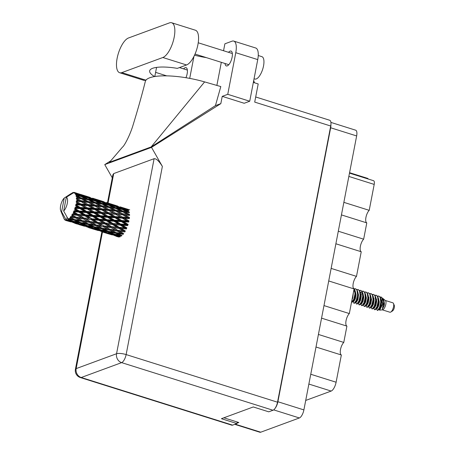 <?xml version="1.0" encoding="UTF-8"?>
<svg xmlns="http://www.w3.org/2000/svg" width="455" height="455" viewBox="0 0 455 455"><rect width="100%" height="100%" fill="white"/><g stroke="black" fill="none" stroke-linecap="round" stroke-linejoin="round"><path stroke-width="0.68" d="M341.438 214.908L366.793 222.887L363.653 239.188L338.298 231.214M335.881 243.772L361.236 251.751L356.492 276.378L331.138 268.399M328.72 280.957L354.075 288.936L349.332 313.563L323.977 305.589M321.554 318.147L346.915 326.121L343.775 342.427L318.415 334.448M315.998 347.011L341.352 354.985L336.108 382.228A7.968 3.077 107.5 0 1 331.16 391.067L305.709 400.44M236.958 423.213L238.852 422.513L223.86 417.798M330.916 122.406L355.639 130.187A7.269 2.804 107.5 0 1 356.646 135.943L303.889 409.909A7.269 2.804 107.5 0 1 299.373 417.963L260.732 432.199A7.269 2.804 107.5 0 1 259.873 432.25L234.757 424.35M274.865 408.641A7.269 2.804 -72.5 0 0 277.897 401.731L330.654 127.77A7.269 2.804 -72.5 0 0 330.904 124.71M349.486 173.127L373.555 180.703A4.686 1.809 107.5 0 1 374.203 184.417L369.21 210.329L343.855 202.35M349.565 172.69L367.947 178.468A4.686 1.809 -72.5 0 0 367.873 178.912M366.793 222.887A7.03 2.713 107.5 0 1 365.945 217.365A7.03 2.713 107.5 0 1 369.21 210.329M361.236 251.751A7.03 2.713 107.5 0 1 360.388 246.229A7.03 2.713 107.5 0 1 363.653 239.188M354.075 288.936A7.03 2.713 107.5 0 1 353.228 283.414A7.03 2.713 107.5 0 1 356.492 276.378M346.915 326.121A7.03 2.713 107.5 0 1 346.067 320.599A7.03 2.713 107.5 0 1 349.332 313.563M341.352 354.985A7.03 2.713 107.5 0 1 340.511 349.463A7.03 2.713 107.5 0 1 343.775 342.427M154.575 76.554A29.296 7.724 10.9 0 1 149.655 70.878A29.296 7.724 10.9 0 1 177.319 68.369L186.556 64.968A18.28 7.053 -72.5 0 0 197.908 44.698A18.28 7.053 -72.5 0 0 195.377 30.212L171.654 22.75A18.28 7.053 -72.5 0 0 169.505 22.869L128.498 37.981A18.28 7.053 -72.5 0 0 117.709 55.72A18.28 7.053 -72.5 0 0 119.676 72.737A18.28 7.053 -72.5 0 0 121.826 72.612L162.833 57.506A18.28 7.053 -72.5 0 0 174.185 37.236A18.28 7.053 -72.5 0 0 171.654 22.75M258.247 55.516L261.904 56.67A11.716 4.522 107.5 0 1 263.525 65.952A11.716 4.522 107.5 0 1 254.868 79.028L254.049 78.766M185.947 77.72A7.792 3.009 -72.5 0 0 187.136 73.812A7.792 3.009 -72.5 0 0 186.061 67.636A7.792 3.009 -72.5 0 0 183.587 68.887M225.037 63.501A7.792 3.009 -72.5 0 0 226.345 65.941A7.792 3.009 -72.5 0 0 232.101 57.245A7.792 3.009 -72.5 0 0 231.026 51.068A7.792 3.009 -72.5 0 0 228.552 52.319M154.808 76.514L156.565 67.391M119.676 72.737L143.393 80.199A18.28 7.053 -72.5 0 0 145.549 80.074L146.277 79.807M233.745 41.086L255.71 47.997A14.651 5.653 107.5 0 1 257.74 59.605L235.77 52.695A14.651 5.653 -72.5 0 0 233.745 41.086A14.651 5.653 -72.5 0 0 232.022 41.189L224.884 43.817L223.547 50.744M249.721 101.232L244.198 103.268L222.233 96.358L227.756 94.322L249.721 101.232L257.74 59.605M110.775 160.803L104.752 164.602L112.283 177.82M222.233 96.358L220.829 103.638L151.515 147.374L162.367 166.416L126.132 354.57L277.527 402.197L330.711 126.012L254.703 102.102L258.201 83.953L253.344 82.423M227.756 94.322L235.77 52.695M221.318 62.329L216.87 85.432M220.829 103.638L215.431 105.628L220.811 86.569L204.613 81.894A43.947 11.58 10.9 0 0 145.327 81.422C142.17 94.094 138.149 108.426 133.258 124.425C130.147 135.18 124.113 146.22 122.549 147.045L109.524 162.27L151.145 146.937L204.613 81.894M189.712 78.379L193.944 56.403M215.431 105.628L151.145 146.937M104.752 164.602L151.515 147.374M255.693 96.972L329.704 120.256A7.269 2.804 107.5 0 1 330.711 126.012M277.527 402.197A7.269 2.804 107.5 0 1 273.017 410.251L121.621 362.629L81.229 377.508L232.624 425.135L236.89 423.56L237.191 421.99M236.89 423.56L221.42 418.697L253.281 406.958L268.751 411.826L273.017 410.251M232.624 425.135A7.269 2.804 107.5 0 1 231.766 425.18L80.376 377.553A7.269 2.804 107.5 0 0 81.229 377.508A7.269 6.421 -110.2 0 1 76.161 368.613L116.554 353.734L154.108 158.693C156.355 158.55 159.108 161.127 162.367 166.416M107.46 202.856L112.868 174.788L113.716 173.571L154.108 158.693M254.686 82.844A16.698 6.444 107.5 0 1 253.714 80.512M206.365 57.626A35.627 9.39 10.9 0 1 194.524 55.209M382.342 309.844L389.918 312.227A4.92 1.9 -72.5 0 0 390.498 312.193A4.92 1.9 -72.5 0 0 390.811 312.033A4.92 1.9 -72.5 0 0 393.205 308.098A4.92 1.9 -72.5 0 0 393.495 303.502A4.92 1.9 -72.5 0 0 392.87 302.837L385.294 300.448M378.975 309.406L379.663 310.173L382.518 309.821A4.92 1.9 -72.5 0 0 382.763 309.758A4.92 1.9 -72.5 0 0 385.556 305.396A4.92 1.9 -72.5 0 0 385.43 300.573L382.86 298.463M379.663 310.173L382.706 304.111L381.756 297.263L380.073 296.882M381.188 301.438L381.114 300.311L381.097 302.148L379.902 307.478L378.924 309.423L377.627 310.378A7.149 2.758 -72.5 0 0 378.924 309.423L380.42 306.852L381.136 300.92M377.4 308.353L379.106 303.747M381.159 301.034L382.257 300.192L381.176 301.244M376.376 308.621L377.354 310.458M381.756 297.269L383.73 301.745L382.342 309.138L384.196 305.76L383.485 298.821M380.619 297.161L381.887 297.445M373.8 307.825L374.442 309.69L375.369 309.667L376.029 309.053L377.326 306.664L378.52 301.335L377.877 296.683L376.313 295.301M374.442 309.69L375.045 309.571L377.002 306.568L378.196 301.238L377.559 296.586L376.154 295.238L374.914 295.255M371.604 306.522L371.564 307.119M371.217 307L371.866 308.877L372.793 308.86L373.453 308.24L374.744 305.857L375.938 300.527L375.301 295.875L373.737 294.487M377.627 310.378L379.578 307.375L380.772 302.046L380.135 297.394L378.731 296.051L377.491 296.068M371.866 308.877L372.469 308.757L374.425 305.754L375.62 300.425L374.977 295.773L373.578 294.43L372.338 294.448M369.028 305.709L368.988 306.312M368.641 306.187L369.284 308.069L370.211 308.046L370.87 307.432L372.167 305.043L373.362 299.714L372.725 295.062L371.155 293.674M369.284 308.069L369.892 307.944L371.843 304.941L373.043 299.612L372.4 294.959L370.996 293.617L369.756 293.634M368.965 298.008L368.277 299.202M366.451 304.901L366.406 305.498M366.065 305.39L366.707 307.256L367.634 307.239L368.294 306.619L369.591 304.236L370.785 298.907L370.142 294.254L368.578 292.866M368.931 297.462L368.322 298.435M366.707 307.256L367.31 307.136L369.267 304.133L370.461 298.804L369.824 294.152L368.419 292.81L367.179 292.827M363.869 304.088L363.829 304.685M363.482 304.566L364.131 306.448L365.058 306.425L365.718 305.811L367.009 303.422L368.209 298.093L367.566 293.441L366.002 292.053M364.131 306.448L364.734 306.323L366.69 303.32L367.885 297.991L367.242 293.339L365.843 291.996L364.603 292.013M367.663 292.884L367.304 292.992M361.293 303.275L361.253 303.877M360.906 303.758L361.549 305.635L362.476 305.612L363.135 304.998L364.432 302.609L365.627 297.28L364.99 292.628L363.42 291.245M361.549 305.635L362.157 305.515L364.108 302.512L365.308 297.183L364.665 292.531L363.261 291.183L362.021 291.2M361.23 295.574L360.542 296.768M358.716 302.467L358.676 303.064M358.33 302.956L358.972 304.822L359.899 304.804L360.559 304.185L361.856 301.801L363.05 296.472L362.408 291.82L360.843 290.432M361.196 295.028L360.587 296.006M358.972 304.822L359.575 304.702L361.532 301.699L362.726 296.37L362.089 291.718L360.684 290.375L359.444 290.392M356.134 301.654L356.094 302.257M355.747 302.086L356.396 304.014L357.323 303.991L357.983 303.377L359.274 300.988L360.474 295.659L359.831 291.007L358.267 289.619M356.396 304.014L356.999 303.889L358.955 300.886L360.15 295.557L359.507 290.904L358.108 289.562L356.868 289.579M359.928 290.449L359.569 290.557M353.171 301.335L353.814 303.201L354.741 303.184L355.4 302.564L356.697 300.181L357.892 294.851L357.255 290.199L355.685 288.811M353.814 303.201L354.422 303.081L356.373 300.078L357.573 294.749L356.93 290.097L355.526 288.754L354.286 288.771M351.47 302.461L352.824 301.756L354.121 299.367L355.315 294.038L354.673 289.386L353.325 288.06M351.482 302.41L353.797 299.265L354.991 293.936L354.354 289.283L353.353 288.123M381.114 300.311L380.454 297.496L378.89 296.108M73.391 192.653L73.05 192.516A14.651 5.653 -72.5 0 0 72.817 192.596A14.651 5.653 -72.5 0 0 72.578 192.692L72.237 193.358L72.061 192.96A14.651 5.653 -72.5 0 0 71.924 193.045L71.634 193.796M120.274 236.771L116.093 234.973L121.428 236.065L121.741 235.337L114.205 234.126L110.036 232.181L115.394 233.136L119.54 235.172M121.968 235.616L117.817 233.534L123.168 234.353L123.413 233.58L123.715 233.665L119.551 231.339L124.88 231.931L125.04 231.157L117.663 230.258L113.477 227.824L118.783 228.319L122.981 230.816M114.899 234.268L116.093 234.973M115.94 232.562L111.782 230.349L117.128 231.049L121.28 233.341L115.94 232.562M109.348 230.008L113.505 232.175L108.148 231.265L104.002 229.189L109.348 230.008L109.592 229.229L102.113 228.211L97.962 226.004L103.308 226.704L107.465 228.996M121.28 233.341L123.413 233.58L117.333 230.27L117.128 231.049M115.394 233.136L115.667 232.374L113.505 232.175M115.667 232.374L117.817 233.534M108.552 231.339L110.036 232.181M109.894 229.32L105.736 226.994L111.06 227.58L115.24 229.98L109.592 229.229L111.782 230.349M113.585 229.786L125.04 231.157L125.392 231.049L121.184 228.524L126.456 228.939L126.524 228.217L124.522 227.756L119.267 227.363L115.018 224.77L120.251 225.123L124.522 227.756M115.24 229.98L117.663 230.258M101.567 228.785L105.725 230.827L100.379 229.775L96.215 227.836L101.567 228.785L101.846 228.029L104.002 229.189M75.382 208.652L74.523 208.799L75.007 209.738L76.844 210.875L73.682 211.023L74.199 211.768L78.795 212.081L83.066 214.714L77.811 214.322L74.08 212.041L73.238 212.024L73.613 213.037L75.416 214.129L72.231 214.021L72.663 214.845L77.327 215.278L81.525 217.774L76.201 217.217L71.725 214.891L72.009 215.926L73.784 216.938L70.622 216.54L70.969 217.399L75.672 218.008L79.824 220.3L74.478 219.52L70.087 217.217L70.28 218.224L72.049 219.134L68.944 218.411L69.228 219.259L73.932 220.089L78.084 222.131L72.743 221.085L68.415 218.855L68.546 219.782A14.651 5.653 -72.5 0 0 68.546 219.782L70.32 220.578L68.057 220.083A14.651 5.653 -72.5 0 0 68.534 219.788L63.666 211.012A7.616 2.94 -72.5 0 0 67.3 203.294A7.616 2.94 -72.5 0 0 66.305 197.277L74.125 192.408A14.651 5.653 -72.5 0 1 74.535 192.493L74.091 192.983L74.944 192.67L83.919 195.508L75.047 192.727L74.472 193.21L75.416 193.011L77.606 193.807L75.74 193.347L75.183 193.966L76.048 193.79L79.926 194.677L85.011 196.662L80.552 195.752L76.121 193.921L75.467 194.444L78.516 195.371L76.594 195.03L75.934 195.718L80.774 196.361L85.728 198.607L81.126 197.948L76.821 195.9L76.087 196.429L79.022 197.675L77.037 197.424L76.286 198.141L81.218 198.767L86.023 201.229L81.274 200.763L77.1 198.539L76.309 199.034L79.102 200.57L77.054 200.393L76.218 201.076L81.229 201.741L85.881 204.352L80.984 204.016L76.941 201.684L76.11 202.094L78.749 203.874L76.639 203.743L75.735 204.335L76.423 204.835L80.808 205.091L85.318 207.787L80.279 207.508L76.355 205.125L75.502 205.421L77.976 207.383L75.809 207.264L74.876 207.725L75.479 208.362L79.978 208.612L84.357 211.313L79.198 211.018L75.382 208.652A14.651 5.653 -72.5 0 0 75.479 208.362M75.809 207.264A14.651 5.653 -72.5 0 0 76.093 206.229M76.355 205.125A14.651 5.653 -72.5 0 0 76.423 204.835M76.639 203.743A14.651 5.653 -72.5 0 0 76.804 202.737M77.054 200.393A14.651 5.653 -72.5 0 0 77.094 199.478M77.037 197.424A14.651 5.653 -72.5 0 0 76.952 196.657M76.594 195.03A14.651 5.653 -72.5 0 0 76.383 194.456M75.74 193.347A14.651 5.653 -72.5 0 0 75.416 193.011M69.769 218.758A14.651 5.653 -72.5 0 0 70.28 218.224M71.509 216.665A14.651 5.653 -72.5 0 0 72.009 215.926M73.164 213.935A14.651 5.653 -72.5 0 0 73.613 213.037M74.626 210.733A14.651 5.653 -72.5 0 0 75.007 209.738M103.842 225.913L99.656 223.479L104.963 223.974L109.166 226.471L103.513 225.919L111.219 226.806L111.06 227.58M97.245 223.234L101.414 225.635L96.079 224.975L91.91 222.643L97.245 223.234L97.404 222.461L105.077 223.217L104.963 223.974M109.166 226.471L126.524 228.217L126.9 227.921L122.611 225.27L127.792 225.583L127.764 224.958L125.813 224.355L120.655 224.059L116.309 221.369L121.439 221.653L125.813 224.355M99.77 225.435L101.414 225.635M96.079 224.975L97.962 226.004M103.308 226.704L103.513 225.919L105.736 226.994M97.757 222.353L93.542 219.833L98.82 220.248L103.046 222.819L97.404 222.461L90.016 221.562L85.841 219.134L91.142 219.623L95.345 222.12M103.046 222.819L127.764 224.958L128.145 224.486L123.749 221.778L128.805 222.057L128.685 221.568L126.774 220.829L121.741 220.55L117.271 217.837L122.27 218.133L126.774 220.829M90.016 221.562L97.404 222.461L99.656 223.479M85.967 221.096L89.686 221.574L91.91 222.643M91.626 218.667L87.383 216.074L92.61 216.426L96.887 219.065L91.256 218.872L98.889 219.526L98.82 220.248M85 215.898L89.231 218.474L83.936 218.008L79.722 215.482L85 215.898L85.068 215.175L92.627 215.744L92.61 216.426M96.887 219.065L98.889 219.526L128.685 221.568L129.049 220.959L124.516 218.269L129.436 218.593L129.226 218.269L127.337 217.393L122.446 217.058L117.839 214.407L122.691 214.783L127.337 217.393M83.936 218.008L89.231 218.474M91.142 219.623L91.256 218.872L93.542 219.833M76.201 217.217L83.584 218.116L85.841 219.134M85.443 214.879L81.149 212.229L86.336 212.542L90.659 215.221L85.443 214.879L85.068 215.175L83.066 214.714M90.659 215.221L92.627 215.744L129.226 218.269L129.55 217.558L124.875 214.965L129.647 215.408L127.48 214.271L122.736 213.804L117.976 211.279L122.679 211.808L127.48 214.271M77.811 214.322L85.068 215.175L87.383 216.074M72.231 214.021L77.441 214.527L79.722 215.482M79.198 211.018L78.812 211.399L86.308 211.916L86.336 212.542M84.357 211.313L86.308 211.916L129.362 215.272L129.624 214.504L124.795 212.07L129.419 212.701M73.682 211.023L78.812 211.399L76.844 210.875M78.795 212.081L78.812 211.399L81.149 212.229M113.676 234.444L117.856 236.196L112.567 234.854L108.353 233.205L113.676 234.444L114.012 233.756M118.727 237.061L114.484 235.565L119.767 236.958L120.126 236.321M113.904 235.207L114.484 235.565M119.034 236.253L117.856 236.196M107.607 231.72L111.776 233.62L106.447 232.425L102.278 230.628L107.607 231.72L107.915 230.986L105.725 230.827M113.284 233.705L111.776 233.62M107.454 232.659L108.353 233.205M101.078 229.923L102.278 230.628M95.533 225.663L99.679 227.83L94.333 226.92L90.181 224.838L95.533 225.663L95.778 224.884L88.293 223.866L84.147 221.659L89.487 222.353L93.65 224.645M101.846 228.029L99.679 227.83M94.737 226.994L96.215 227.836M87.747 224.44L91.904 226.476L86.558 225.43L82.4 223.49L87.747 224.44L88.025 223.678L90.181 224.838M83.424 218.889L87.599 221.289L82.258 220.624L78.089 218.298L83.424 218.889L83.584 218.116L81.525 217.774M89.487 222.353L89.686 221.574L87.599 221.289M82.258 220.624L84.147 221.659M72.129 216.745L75.871 217.228L78.089 218.298M77.327 215.278L77.441 214.527L75.416 214.129M105.947 232.607L110.167 234.211L100.663 231.22L105.947 232.607L106.305 231.97M112.095 234.905L106.84 233.358L112.095 234.905L112.465 234.325M116.184 236.299L118.323 236.924M116.696 236.361L116.343 236.35M110.969 234.245L110.167 234.211M99.855 230.099L104.041 231.851L98.746 230.509L94.538 228.859L99.855 230.099L100.191 229.411M105.219 231.902L104.041 231.851M100.089 230.856L100.663 231.22M93.793 227.375L97.956 229.269L92.638 228.08L88.452 226.277L93.793 227.375L94.105 226.641L91.904 226.476M99.457 229.354L97.956 229.269M93.639 228.313L94.538 228.859M87.258 225.572L88.452 226.277M81.712 221.312L85.864 223.485L80.512 222.575L76.355 220.493L81.712 221.312L81.957 220.538L79.824 220.3M88.025 223.678L85.864 223.485M80.916 222.649L82.4 223.49M73.932 220.089L74.21 219.333L76.355 220.493M75.672 218.008L75.871 217.228L73.784 216.938M98.269 230.554L93.019 229.013L98.269 230.554L98.644 229.98M102.369 231.953L106.823 233.347M102.881 232.016L102.529 232.005M92.132 228.262L96.346 229.86L86.842 226.874L92.132 228.262L92.49 227.625M97.148 229.894L96.346 229.86M86.029 225.748L90.226 227.5L84.92 226.158L80.723 224.514L86.029 225.748L86.365 225.06M91.404 227.557L90.226 227.5M86.262 226.51L86.842 226.874M79.972 223.024L84.135 224.924L78.817 223.729L74.631 221.932L79.972 223.024L80.285 222.296L78.084 222.131M85.637 225.009L84.135 224.924M79.824 223.962L80.723 224.514M73.437 221.227L74.631 221.932M74.21 219.333L72.049 219.134M88.549 227.608L93.002 228.996M84.448 226.209L79.21 224.668L84.448 226.209L84.823 225.629M89.061 227.671L88.714 227.654M78.311 223.917L82.526 225.515L73.022 222.523L78.311 223.917L78.669 223.28M83.328 225.549L82.526 225.515M78.977 224.52L76.867 223.883M72.214 221.403L76.4 223.155L71.105 221.812L67.408 220.368A14.651 5.653 -72.5 0 0 67.539 220.322L72.214 221.403L72.55 220.715M77.578 223.212L76.4 223.155M72.442 222.159L73.022 222.523M71.822 220.664L70.32 220.578M68.057 220.083L67.892 219.663L67.539 220.322M74.728 223.257L76.832 223.928M70.633 221.858L65.901 220.487A14.651 5.653 -72.5 0 0 66.02 220.51L70.633 221.858L71.008 221.284M75.24 223.32L74.887 223.308M67.408 220.368L67.277 219.884L66.913 220.499L68.711 221.17L66.47 220.544A14.651 5.653 -72.5 0 0 66.481 220.544L67.112 217.257M73.943 192.476L73.727 192.829M73.665 192.402A14.651 5.653 -72.5 0 0 73.539 192.414L73.17 193.017L73.05 192.516M61.607 211.768L64.252 198.039A7.616 2.94 -72.5 0 0 60.97 204.267A7.616 2.94 -72.5 0 0 60.708 210.756A7.616 2.94 -72.5 0 0 61.607 211.768L66.481 220.544A14.651 5.653 -72.5 0 0 66.913 220.499M69.513 221.204L68.711 221.17M66.47 220.544L65.833 219.81L66.02 220.51M64.252 198.039L71.145 193.54L71.674 193.585M71.685 193.557L71.145 193.54M63.654 217.865L64.081 218.849A14.651 5.653 -72.5 0 0 64.343 219.31L64.474 219.338M65.486 220.339A14.651 5.653 -72.5 0 1 65.116 220.129L64.582 219.242L64.758 219.816A14.651 5.653 -72.5 0 1 64.667 219.719L64.343 219.31M127.343 209.778L127.337 209.124L122.287 207.525M117.828 206.132L108.466 203.18M120.183 206.854L125.381 208.549L120.183 206.854M128.39 210.887L128.481 210.147L123.373 208.202L127.73 209.351M122.549 208.162L123.373 208.202M125.83 208.839L125.381 208.549M121.047 207.355L121.002 208.06M115.439 205.541L115.877 205.558M113.517 204.773L113.522 205.427M72.402 193.034L72.061 192.96M104.007 201.781L94.646 198.829M106.362 202.509L111.566 204.198L106.362 202.509M113.909 205.006L119.062 206.849L114.66 205.796L109.558 203.857L113.909 205.006M121.388 207.719L126.467 209.704L122.014 208.794L116.963 206.712L121.388 207.719M127.184 211.649L122.588 210.989L117.68 208.663L122.236 209.408L129.078 212.758L129.254 211.979L124.283 209.772L128.765 210.637M122.776 209.647L124.283 209.772M127.576 210.398L126.467 209.704M122.014 208.794L121.877 209.562M115.78 206.633L116.963 206.712M119.87 207.361L119.062 206.849M114.66 205.796L114.569 206.542M108.728 203.817L109.558 203.857M112.015 204.494L111.566 204.198M107.221 203.01L107.181 203.709M101.619 201.19L102.056 201.212M99.702 200.427L99.708 201.082M90.187 197.436L80.825 194.484M92.541 198.158L97.745 199.853L92.541 198.158M100.094 200.655L105.236 202.498L100.845 201.451L95.732 199.512L100.094 200.655M107.562 203.368L112.652 205.359L108.188 204.449L103.143 202.367L107.562 203.368M114.944 206.291L119.972 208.413L115.433 207.634L110.468 205.421L114.944 206.291M122.588 210.989L122.367 211.768L124.795 212.07M115.86 208.475L117.68 208.663M121.354 209.255L119.972 208.413M115.433 207.634L115.251 208.407L113.369 207.304L108.768 206.644L103.859 204.312L108.415 205.057L113.369 207.304M108.955 205.296L110.468 205.421M113.761 206.052L112.652 205.359M108.188 204.449L108.051 205.211M101.965 202.287L103.143 202.367M106.043 203.015L105.236 202.498M100.845 201.451L100.754 202.196M94.902 199.466L95.732 199.512M98.2 200.143L97.745 199.853M93.4 198.659L93.355 199.364M87.804 196.844L88.242 196.867M85.881 196.082L85.887 196.736M76.372 193.091L74.535 192.493M86.274 196.31L91.421 198.152L87.024 197.106L81.911 195.161L86.274 196.31M93.741 199.023L98.832 201.008L94.367 200.098L89.328 198.022L93.741 199.023M101.129 201.946L106.146 204.062L101.624 203.283L96.642 201.076L101.129 201.946M115.593 208.35L120.478 210.716L115.797 210.153L110.974 207.725L115.593 208.35M122.736 213.804L122.441 214.55L124.875 214.965M115.797 210.153L115.542 210.927L122.679 211.808L120.478 210.716M115.826 211.063L120.558 213.611L115.729 213.213L111.054 210.619L117.976 211.279M108.768 206.644L108.54 207.423L110.974 207.725M102.045 204.13L103.859 204.312M107.534 204.909L106.146 204.062M101.624 203.283L101.442 204.062L99.548 202.958L94.941 202.293L90.044 199.967L94.589 200.712L99.548 202.958M95.135 200.951L96.642 201.076M99.946 201.707L98.832 201.008M94.367 200.098L94.231 200.865M88.145 197.942L89.328 198.022M92.223 198.664L91.421 198.152M87.024 197.106L86.933 197.845M81.087 195.121L81.911 195.161M84.374 195.798L83.919 195.508M79.585 194.313L79.54 195.019M63.666 211.012L66.305 197.277M87.309 197.595L92.325 199.717L87.804 198.937L82.821 196.725L87.309 197.595M101.784 204.005L106.658 206.365L101.988 205.808L97.154 203.374L101.784 204.005M101.988 205.808L101.727 206.576L108.859 207.463L113.665 209.926L108.916 209.454L104.155 206.934L108.859 207.463L106.658 206.365M122.446 217.058L122.099 217.723L124.516 218.269M122.691 214.783L120.558 213.611M115.729 213.213L115.405 213.924L117.839 214.407M108.916 209.454L108.62 210.204L115.542 210.927L113.665 209.926M108.87 210.432L113.522 213.048L108.626 212.713L104.019 210.056L111.054 210.619M102.011 206.718L106.737 209.26L101.914 208.868L97.234 206.269L104.155 206.934M94.941 202.293L94.72 203.072L97.154 203.374M88.23 199.785L90.044 199.967M93.713 200.558L92.325 199.717M87.804 198.937L87.622 199.717L85.728 198.607M81.314 196.606L82.821 196.725M86.126 197.356L85.011 196.662M80.552 195.752L80.416 196.52M78.414 194.319L77.606 193.807M87.963 199.66L92.837 202.02L88.168 201.463L83.333 199.028L87.963 199.66M88.168 201.463L87.906 202.23L95.032 203.112L99.844 205.58L95.089 205.108L90.34 202.589L95.032 203.112L92.837 202.02M115.615 214.248L120.205 216.916L115.229 216.614L110.701 213.924L115.615 214.248L113.522 213.048M121.741 220.55L121.36 221.09L123.749 221.778M122.27 218.133L120.205 216.916M115.229 216.614L114.859 217.223L117.271 217.837M108.626 212.713L108.279 213.372L110.701 213.924M101.914 208.868L101.59 209.579L108.62 210.204L106.737 209.26M101.806 209.903L106.379 212.565L101.414 212.269L96.875 209.579L101.806 209.903L101.59 209.579L104.019 210.056M95.089 205.108L94.794 205.853L101.727 206.576L99.844 205.58M95.044 206.087L99.708 208.703L94.799 208.362L90.204 205.711L97.234 206.269M88.19 202.367L92.917 204.915L88.094 204.523L83.413 201.923L90.34 202.589M81.126 197.948L80.905 198.727L83.333 199.028M79.898 196.213L78.516 195.371M108.444 213.787L112.959 216.483L107.915 216.205L103.45 213.492L108.444 213.787L106.379 212.565M114.984 217.712L119.432 220.425L114.324 220.14L109.934 217.433L114.984 217.712L114.859 217.223L112.959 216.483M120.655 224.059L120.274 224.446L122.611 225.27M121.439 221.653L121.36 221.09L119.432 220.425M114.324 220.14L113.938 220.607L116.309 221.369M107.915 216.205L107.539 216.745L109.934 217.433M101.414 212.269L101.05 212.877L103.45 213.492M94.799 208.362L94.452 209.027L101.59 209.579L99.708 208.703M94.623 209.436L99.139 212.138L94.094 211.854L89.635 209.146L94.623 209.436L94.452 209.027L96.875 209.579M88.094 204.523L87.769 205.228L94.794 205.853L92.917 204.915M87.986 205.552L92.564 208.219L87.593 207.918L83.055 205.228L87.986 205.552L87.769 205.228L90.204 205.711M81.274 200.763L80.979 201.508L87.906 202.23L86.023 201.229M81.229 201.741L83.413 201.923M76.286 198.141L81.218 198.767L79.022 197.675M101.175 213.367L105.611 216.074L100.509 215.795L96.107 213.088L101.175 213.367L101.05 212.877L99.139 212.138M107.613 217.308L111.998 220.01L106.834 219.708L102.489 217.018L107.613 217.308L107.539 216.745L105.611 216.074M113.972 221.232L118.3 223.917L113.079 223.576L108.796 220.925L113.972 221.232L113.938 220.607L111.998 220.01M119.267 227.363L118.903 227.568L121.184 228.524M120.251 225.123L120.274 224.446L118.3 223.917M113.079 223.576L112.698 223.871L115.018 224.77M106.834 219.708L106.447 220.095L108.796 220.925M100.509 215.795L100.128 216.261L102.489 217.018M94.094 211.854L93.713 212.394L96.107 213.088M87.593 207.918L87.229 208.526L94.452 209.027L92.564 208.219M87.354 209.016L91.791 211.729L86.689 211.45L82.287 208.737L87.354 209.016L87.229 208.526L89.635 209.146M80.984 204.016L80.637 204.682L87.769 205.228L85.881 204.352M80.808 205.091L80.637 204.682L83.055 205.228M76.218 201.076L80.979 201.508L79.102 200.57M93.793 212.957L98.178 215.664L93.013 215.363L88.674 212.673L93.793 212.957L93.713 212.394L91.791 211.729M100.157 216.887L104.474 219.566L99.264 219.23L94.976 216.574L100.157 216.887L100.128 216.261L98.178 215.664M106.43 220.777L110.707 223.411L105.446 223.018L101.198 220.419L106.43 220.777L106.447 220.095L104.474 219.566M112.635 224.594L116.872 227.17L111.572 226.698L107.369 224.179L112.635 224.594L112.698 223.871L110.707 223.411M119.551 231.339L111.572 226.698M118.783 228.319L118.903 227.568L116.872 227.17M113.477 227.824L105.077 223.217L105.446 223.018M107.369 224.179L98.889 219.526L99.264 219.23M101.198 220.419L98.889 219.526L92.627 215.744L93.013 215.363M94.976 216.574L92.627 215.744L86.308 211.916L86.689 211.45M88.674 212.673L86.308 211.916L79.898 208.049L87.229 208.526L85.318 207.787M82.287 208.737L79.898 208.049L80.279 207.508M75.735 204.335L80.637 204.682L78.749 203.874M75.502 205.421L79.898 208.049L79.978 208.612M77.976 207.383L79.898 208.049L74.876 207.725M390.811 312.033L392.568 310.913A3.162 1.223 -72.5 0 0 394.104 308.382A3.162 1.223 -72.5 0 0 394.292 305.43L393.495 303.502M379.043 309.326L379.686 309.434L381.062 307.051L381.853 302.859L380.88 298.708M376.66 299.828L376.063 300.618M373.47 307.722L374.533 307.813L375.91 305.43L376.695 301.238L375.722 297.081M368.726 306.078L369.375 306.192L370.751 303.809L371.542 299.617L370.563 295.46M363.573 304.458L364.216 304.566L365.598 302.188L366.383 297.997L365.411 293.839M361.19 294.959L360.593 295.75M358.415 302.837L359.063 302.945L360.44 300.567L361.224 296.37L360.252 292.218M352.841 301.233L353.905 301.324L355.281 298.941L356.072 294.749L355.099 290.591M376.552 299.049L376.018 299.623M373.453 308.24L375.261 305.231L376.052 301.034L375.955 298.685M368.732 305.988L370.108 303.604L370.893 299.413L370.797 297.064M363.135 304.998L364.95 301.983L365.74 297.792L365.644 295.443M362.453 293.202L360.548 294.755M357.983 303.377L359.797 300.363L360.582 296.171L360.485 293.822M352.824 301.756L354.638 298.742L355.423 294.55L355.332 292.201M354.9 291.115L353.882 289.926M384.196 305.76L384.429 303.673L383.787 300.004L383.252 299.31M376.461 308.513L377.11 308.626L378.486 306.243L379.277 302.052L378.298 297.894M374.084 299.015L373.481 299.805M371.308 306.892L371.951 307L373.327 304.623L374.118 300.431L373.146 296.273M368.834 297.502L368.328 298.184M365.735 305.288L366.798 305.379L368.175 302.996L368.959 298.804L367.987 294.647M360.991 303.644L361.64 303.758L363.016 301.375L363.807 297.183L362.834 293.026M361.651 292.377L360.349 292.679M355.838 302.023L356.481 302.137L357.863 299.754L358.648 295.562L357.675 291.405M352.005 299.686L352.705 298.133L353.433 292.281M382.342 309.138L383.787 303.468L383.73 301.745M382.757 299.253L381.961 298.73M376.029 309.053L377.843 306.039L378.628 301.847L378.532 299.498M373.97 298.235L373.441 298.81M370.87 307.432L372.685 304.418L373.475 300.226L373.379 297.877M365.718 305.811L367.526 302.797L368.317 298.605L368.22 296.256M360.559 304.185L362.373 301.17L363.158 296.978L363.062 294.63M361.338 292.241L360.263 292.252M355.4 302.564L357.215 299.549L357.931 293.617M354.718 290.768L353.575 291.536M76.11 202.094L125.04 231.157M76.309 199.034L94.452 209.027L126.524 228.217M88.788 202.685L108.279 213.372L127.764 224.958M102.62 207.036L128.685 221.568M116.423 211.382L129.226 218.269M70.087 217.217L72.237 218.337M71.725 214.891L86.069 222.688M73.238 212.024L99.872 227.028M74.523 208.799L97.404 222.461L113.693 231.379M310.754 374.255L336.108 382.228M235.218 424.174L260.732 432.199M299.373 417.963L273.677 409.881M277.897 401.731L303.889 409.909M356.646 135.943L330.654 127.77M374.203 184.417L348.843 176.438M331.16 391.067L308.865 384.054M186.556 64.968L162.833 57.506M113.716 173.571L108.045 203.044M102.472 231.987L76.161 368.613A7.269 1.917 -169.1 0 0 75.416 369.25A7.269 7.269 0 0 0 80.376 377.553M126.132 354.57A7.269 1.917 -169.1 0 0 116.554 353.734A7.269 6.421 -110.2 0 0 121.621 362.629A7.269 2.804 -72.5 0 0 126.132 354.57M145.549 80.074L121.826 72.612M198.226 42.781L232.334 53.508M179.452 67.585L187.369 70.076M101.886 231.805L75.416 369.25M155.61 72.368L166.701 75.86M195.036 54.06L228.819 64.69M379.055 296.154L378.731 296.051M376.478 295.34L376.154 295.238M373.896 294.533L373.578 294.43M371.32 293.72L370.996 293.617M368.743 292.906L368.419 292.81M366.161 292.099L365.843 291.996M363.585 291.285L363.261 291.183M361.008 290.478L360.684 290.375M358.426 289.664L358.108 289.562M355.85 288.851L355.526 288.754M60.708 210.756L63.694 217.968M129.732 209.857L124.442 208.197M115.906 205.506L110.628 203.846M102.085 201.161L96.807 199.5M88.27 196.816L82.986 195.149M379.271 309.548L378.623 309.343M368.954 306.3L368.311 306.101M363.801 304.679L363.153 304.475M358.642 303.058L358 302.854M369.068 305.663L368.294 306.619M376.689 308.735L376.046 308.53M371.536 307.114L370.888 306.909M361.219 303.866L360.576 303.667M356.066 302.245L355.418 302.046M357.988 294.14L357.909 293.009"/></g></svg>
